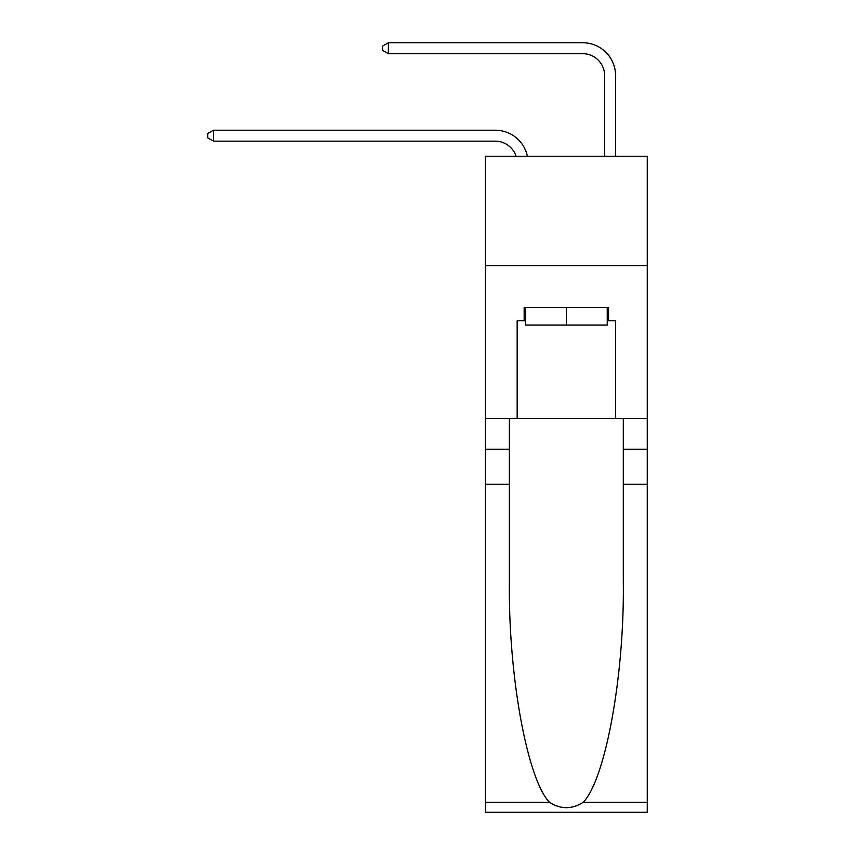 <?xml version="1.0" encoding="UTF-8"?>
<svg xmlns="http://www.w3.org/2000/svg" width="855" height="855" viewBox="0 0 855 855"><rect width="100%" height="100%" fill="white"/><g stroke="black" fill="none" stroke-linecap="round" stroke-linejoin="round"><path stroke-width="1.28" d="M647.267 265.574L647.267 156.241L485.448 156.241L485.448 265.574L647.267 265.574L647.267 418.64L615.557 418.64L615.557 320.678L608.557 320.678L608.557 307.554L524.147 307.554L524.147 320.678L525.462 320.678M495.291 141.15A21.867 21.867 -33.8 0 1 516.078 156.241A21.867 21.867 -35.9 0 0 495.291 141.15L213.419 141.15L207.733 137.869L207.733 133.498L213.419 130.217L495.291 130.217A32.8 32.8 146.2 0 1 527.385 156.241M604.624 156.241L604.624 75.55A21.867 21.867 141.8 0 0 582.757 53.683L388.362 53.683L382.677 50.402L382.677 46.031L388.362 42.75L582.757 42.75A32.8 32.8 44.7 0 1 615.557 75.55L615.557 156.241M607.242 307.554L607.242 325.05L525.462 325.05L525.462 307.554M566.352 307.554L566.352 325.05M583.27 802.268L647.267 802.268L647.267 812.25L485.448 812.25L485.448 484.24L509.388 484.24L509.388 581.763C508.233 674.969 527.14 779.097 549.434 802.268C560.709 809.461 571.984 809.461 583.27 802.268C605.575 779.097 624.481 674.969 623.316 581.763L623.316 418.64M623.316 484.24L647.267 484.24L647.267 418.64M485.448 484.24L485.448 265.574M509.388 418.64L509.388 484.24M647.267 802.268L647.267 484.24M485.448 418.64L517.157 418.64L517.157 320.678L524.147 320.678M517.157 418.64L615.557 418.64M607.242 320.678L608.557 320.678M604.624 75.55A21.867 21.867 -135.3 0 0 582.757 53.683A21.867 21.867 -135.3 0 1 604.624 75.55A21.867 21.867 -135.3 0 0 582.757 53.683A21.867 21.867 -135.3 0 1 604.624 75.55A21.867 21.867 -135.3 0 0 582.757 53.683A21.867 21.867 -135.3 0 1 604.624 75.55A21.867 21.867 -135.3 0 0 582.757 53.683A21.867 21.867 -135.3 0 1 604.624 75.55A21.867 21.867 -135.3 0 0 582.757 53.683A21.867 21.867 -135.3 0 1 604.624 75.55A21.867 21.867 -135.3 0 0 582.757 53.683A21.867 21.867 -135.3 0 1 604.624 75.55A21.867 21.867 -135.3 0 0 582.757 53.683A21.867 21.867 -135.3 0 1 604.624 75.55A21.867 21.867 -135.3 0 0 582.757 53.683A21.867 21.867 -135.3 0 1 604.624 75.55A21.867 21.867 -135.3 0 0 582.757 53.683A21.867 21.867 -135.3 0 1 604.624 75.55A21.867 21.867 -135.3 0 0 582.757 53.683A21.867 21.867 -135.3 0 1 604.624 75.55A21.867 21.867 -135.3 0 0 582.757 53.683A21.867 21.867 -135.3 0 1 604.624 75.55A21.867 21.867 -135.3 0 0 582.757 53.683A21.867 21.867 -135.3 0 1 604.624 75.55A21.867 21.867 -135.3 0 0 582.757 53.683A21.867 21.867 -135.3 0 1 604.624 75.55A21.867 21.867 -135.3 0 0 582.757 53.683A21.867 21.867 -135.3 0 1 604.624 75.55A21.867 21.867 -135.3 0 0 582.757 53.683A21.867 21.867 -135.3 0 1 604.624 75.55A21.867 21.867 -135.3 0 0 582.757 53.683A21.867 21.867 -135.3 0 1 604.624 75.55M213.419 130.217L213.419 141.15M388.362 42.75L388.362 53.683M623.316 449.26L647.267 449.26M509.388 449.26L485.448 449.26M485.448 802.268L549.434 802.268"/></g></svg>
